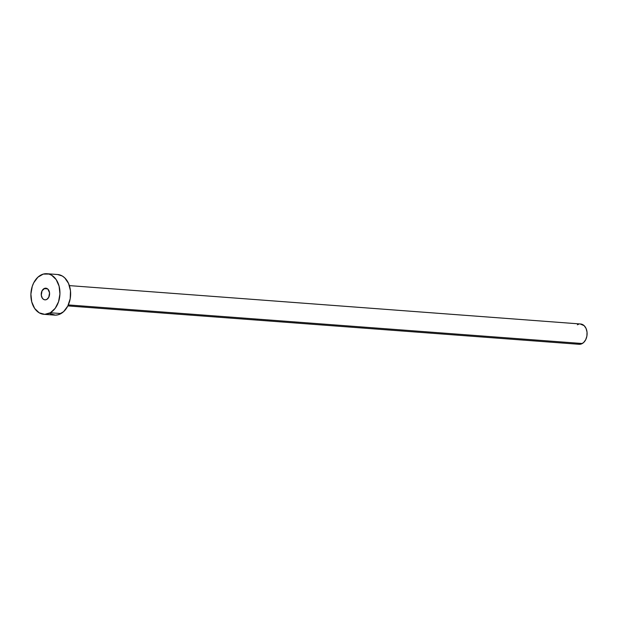 <?xml version="1.0" encoding="UTF-8"?>
<svg xmlns="http://www.w3.org/2000/svg" width="618" height="618" viewBox="0 0 618 618"><rect width="100%" height="100%" fill="white"/><g stroke="black" fill="none" stroke-linecap="round" stroke-linejoin="round"><path stroke-width="0.93" d="M44.002 288.629A5.856 4.164 94.3 0 1 45.856 288.181A5.856 4.164 94.3 0 1 49.564 293.017A5.856 4.164 94.3 0 1 46.829 299.406L48.776 297.243L49.548 292.855L47.895 289.147L46.427 288.282L44.797 288.289L42.055 290.792L41.282 295.18L42.325 298.17L43.639 299.429L45.214 299.861L46.829 299.406A5.856 4.164 94.3 0 1 44.975 299.854A5.856 4.164 94.3 0 1 41.267 295.018A5.856 4.164 94.3 0 1 44.002 288.629L47.617 288.9L44.002 288.629M67.856 305.91L579.081 344.296A10.174 7.246 -85.7 0 0 582.303 343.515L68.32 304.929L582.303 343.515A10.174 7.246 -85.7 0 0 587.054 332.407A10.174 7.246 -85.7 0 0 580.603 323.994L69.378 285.609M50.336 312.762A20.355 14.492 94.3 0 1 43.893 314.315A20.355 14.492 94.3 0 1 30.985 297.49A20.355 14.492 94.3 0 1 40.494 275.273A20.355 14.492 94.3 0 1 46.937 273.72A20.355 14.492 94.3 0 1 59.846 290.545A20.355 14.492 94.3 0 1 50.336 312.762L61.02 313.565L50.336 312.762L44.728 314.346L39.22 312.832L34.662 308.452L31.742 301.878L30.9 294.106L32.267 286.319L33.727 282.797L37.922 277.165L43.26 274.098L48.922 274.068L51.611 275.211L56.168 279.583L59.089 286.165L59.931 293.936L58.563 301.715L55.195 308.328L50.336 312.762M43.893 314.315L54.577 315.118A20.355 14.492 -85.7 0 0 61.02 313.565A20.355 14.492 -85.7 0 0 70.529 291.348A20.355 14.492 -85.7 0 0 57.628 274.523L46.937 273.72M57.574 274.523L62.294 276.007L64.743 277.876L68.559 283.461L70.475 290.769L70.205 298.703L67.787 306.041L63.592 311.673L58.262 314.74L55.411 315.149L49.911 313.635M577.382 324.774L578.765 324.187M580.186 323.979L584.164 325.671L586.065 328.459L587.03 332.121L586.891 336.084L585.686 339.753L583.585 342.573L580.92 344.102L578.085 344.118L576.749 343.546"/></g></svg>
